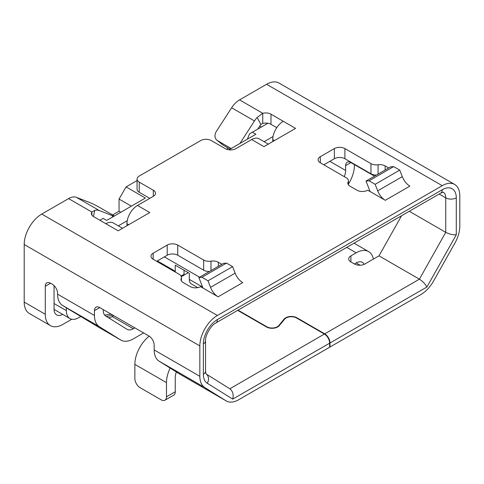 <?xml version="1.0" encoding="UTF-8"?>
<svg xmlns="http://www.w3.org/2000/svg" width="484" height="484" viewBox="0 0 484 484"><rect width="100%" height="100%" fill="white"/><g stroke="black" fill="none" stroke-linecap="round" stroke-linejoin="round"><path stroke-width="0.73" d="M111.822 314.558A12.421 7.169 120 0 1 110.945 314.122L110.019 313.517M106.184 316.306A17.388 10.037 120 0 0 108.513 316.088L112.796 315.12M181.325 276.691L188.252 272.692M228.938 149.822L255.909 134.25L252.394 132.223L267.912 123.263M247.348 139.192L249.538 133.868L252.394 132.223M112.609 214.957L119.046 211.236L120.806 212.252M80.628 316.572L78.65 317.716A17.388 10.037 120 0 1 69.956 318.575A17.388 10.037 120 0 1 66.356 310.619L66.356 307.806L99.589 327.795A24.841 14.338 -60 0 0 99.831 327.94L120.903 340.113A24.841 14.338 -60 0 1 120.667 339.968L99.589 327.795M350.9 261.941A7.454 4.302 180 0 1 348.716 258.898A7.454 4.302 180 0 1 350.9 255.854L350.9 261.941L354.415 263.968A7.454 4.302 0 0 0 364.954 263.968L379.002 255.854L419.404 279.183C422.732 281.313 425.236 283.926 426.912 287.012L329.997 342.968A7.454 4.302 -120 0 0 324.728 333.839L296.946 317.8L296.946 318.206M226.476 149.217L228.339 148.14M119.046 211.236L119.046 199.069L126.076 186.897L145.394 198.053L106.674 220.414L103.159 218.381L99.904 220.262M126.076 186.897L137.063 180.556M62.666 314.37A12.421 7.169 -60 0 1 56.634 314.884A12.421 7.169 -60 0 1 54.057 309.197L54.057 285.614M118.32 225.853L127.244 220.704M264.107 141.685L273.03 136.536M119.046 199.069L131.345 206.166M180.986 275.934A9.934 5.735 -60 0 0 182.28 275.329L184.035 274.313L184.035 270.253L189.304 273.297L189.304 279.383A9.934 5.735 120 0 0 191.362 283.933L197.768 287.629M175.293 272.062A9.934 5.735 -60 0 1 175.256 271.27L175.256 265.184L189.304 273.297M229.852 388.791L206.057 373.95A7.454 6.086 121.9 0 1 207.279 383.255L232.731 399.125C233.766 394.575 232.804 391.126 229.852 388.791L324.377 334.045L296.595 318A7.454 4.302 180 0 0 286.056 318A7.454 4.302 180 0 0 284.598 319.192L279.232 325.69A7.95 4.592 180 0 1 277.677 326.954A7.95 4.592 180 0 1 266.436 326.954L237.68 310.359M329.997 342.968L329.997 347.022L420.935 294.52A24.841 14.338 -60 0 0 433.591 280.986L454.899 243.107A24.841 14.338 -60 0 0 459.8 226.216L459.8 195.82A24.841 14.338 -60 0 0 454.657 184.452A24.841 14.338 -60 0 0 442.237 185.681L217.407 315.483A24.841 14.338 -60 0 0 199.844 345.909L199.844 376.304A24.841 14.338 -60 0 0 204.75 387.527L226.052 400.812A24.841 14.338 -60 0 0 226.294 400.958A24.841 14.338 -60 0 0 238.715 399.724L329.646 347.228L329.646 343.168A7.454 4.302 -120 0 0 324.377 334.045M409.289 211.278L445.746 232.332C449.261 234.141 452.776 234.958 456.285 234.782L456.285 197.853A7.454 4.302 180 0 1 445.746 197.853L439.151 194.042M376.455 175.045A7.454 4.302 180 0 1 370.974 173.786L344.892 158.728A7.454 4.302 0 0 0 334.353 158.728L323.814 164.814M209.487 271.439A7.454 4.302 180 0 1 203.673 270.193L177.749 255.225A7.454 4.302 0 0 0 167.21 255.225L156.671 261.312M272.74 141.57L272.74 139.543A14.901 8.603 -60 0 1 283.279 121.29L295.573 128.387L263.955 146.64L251.662 139.543L235.853 148.667A7.454 4.302 180 0 1 225.314 148.667L211.26 140.554A7.454 4.302 0 0 0 200.721 140.554L139.247 176.049A7.454 4.302 0 0 0 137.063 179.092L137.063 189.232A7.454 4.302 180 0 0 139.247 192.275L149.786 198.355M283.279 121.29L270.979 114.188A7.454 4.302 180 0 0 262.752 113.286L262.752 123.426A7.454 4.302 0 0 1 270.979 124.328L276.757 127.661M348.123 184.325L348.123 181.972A7.454 4.302 180 0 0 347.839 183.146A7.454 4.302 180 0 0 350.023 186.189L357.047 190.242A7.454 4.302 180 0 0 367.586 190.242L370.079 191.525L366.025 181.07L369.068 180.798L375.148 184.307L377.683 190.841A12.421 7.169 60 0 0 385.294 200.303L370.079 191.525M388.719 167.966L385.149 165.909L385.149 170.023M370.974 173.786L370.974 163.646A7.454 4.302 0 0 0 378.064 164.778A7.454 4.302 180 0 1 385.149 165.909M370.974 163.646L344.892 148.588L344.892 158.728M320.305 156.701L320.305 162.781A7.454 4.302 180 0 1 318.121 159.744A7.454 4.302 180 0 1 320.305 156.701L334.353 148.588A7.454 4.302 180 0 1 344.892 148.588M320.305 162.781L346.223 177.749A7.454 4.302 0 0 1 348.407 180.792A7.454 4.302 0 0 1 348.123 181.972M385.294 200.303L409.881 186.11A12.421 7.169 60 0 1 402.277 176.648L399.742 170.114L375.148 184.307M366.025 181.07L390.612 166.871L393.655 166.599L399.742 170.114M393.655 166.599L369.068 180.798M235.133 273.145A12.421 7.169 60 0 0 242.738 282.608L218.145 296.807L202.935 288.022L198.882 277.568L201.925 277.296L208.005 280.811L232.598 266.611L235.133 273.145L210.54 287.345L208.005 280.811M153.156 259.285A7.454 4.302 180 0 1 150.978 256.242A7.454 4.302 180 0 1 153.156 253.199L153.156 259.285L179.243 274.343A7.454 4.302 0 0 1 181.421 277.386A7.454 4.302 0 0 1 181.197 278.433A7.454 4.302 180 0 0 180.974 279.486A7.454 4.302 180 0 0 183.158 282.523L190.188 286.582A7.454 4.302 180 0 0 200.582 286.661L202.935 288.022M203.673 270.193L203.673 260.053L177.749 245.085A7.454 4.302 180 0 0 167.21 245.085L153.156 253.199M203.673 260.053A7.454 4.302 0 0 0 210.982 261.148A7.454 4.302 180 0 1 218.29 262.243L218.29 266.363M221.853 264.306L218.29 262.243M231.449 148.37A7.454 6.062 -51.4 0 1 229.888 147.783L217.594 140.687A7.454 6.062 -51.4 0 1 216.977 140.269A7.454 6.062 -51.4 0 1 216.36 131.4L231.642 107.775A17.388 10.037 -60 0 1 239.55 99.885L266.593 84.276A24.841 14.338 120 0 1 279.008 83.042L454.657 184.452M137.063 179.092A7.454 4.302 0 0 0 139.247 182.135L153.301 190.242A7.454 4.302 180 0 1 155.479 193.285A7.454 4.302 180 0 1 153.301 196.329L137.492 205.458A14.901 8.603 120 0 0 126.953 223.711L126.953 225.738M122.537 228.291L113.329 222.973A14.901 8.603 120 0 0 105.875 223.711L118.169 230.808L149.786 212.555L137.492 205.458M105.875 223.711L93.581 216.614A7.454 4.302 180 0 1 91.397 213.571A7.454 4.302 180 0 1 91.875 212.046L94.743 210.389A17.388 10.037 120 0 1 99.311 210.54L76.478 197.357A17.388 10.037 120 0 0 68.577 198.597L41.763 214.073A24.841 14.338 120 0 0 24.2 244.499L24.2 302.101A24.841 14.338 -60 0 0 29.342 313.469L50.421 325.641A24.841 14.338 -60 0 1 45.278 314.267L45.278 286.28A7.454 4.302 60 0 1 46.821 282.868A7.454 4.302 60 0 1 50.548 283.237L52.302 284.253A7.454 4.302 60 0 1 57.572 293.377L57.572 294.163A24.841 14.338 -60 0 0 62.478 305.386L66.356 307.806M218.145 296.807A12.421 7.169 60 0 1 210.54 287.345M232.598 266.611L226.512 263.096L223.469 263.369L198.882 277.568M226.512 263.096L201.925 277.296M114.194 216.07A7.454 0.532 27.1 0 0 111.659 214.394L99.365 207.297A7.454 0.532 27.1 0 0 90.06 202.675L76.478 197.357M348.407 184.222L349.509 182.262A24.841 14.338 -60 0 0 354.415 165.371L354.415 164.59M344.281 176.63A12.421 7.169 -60 0 0 345.63 170.441L345.63 165.607A7.454 4.302 60 0 1 347.173 162.194A7.454 4.302 60 0 1 350.9 162.563L374.489 176.182M251.662 139.543A14.901 8.603 -60 0 1 259.109 138.805L268.324 144.117M379.002 255.854L401.563 215.743M278.784 326.156L278.784 325.563L284.15 319.065A7.95 4.592 180 0 1 285.705 317.8A7.95 4.592 180 0 1 296.946 317.8M373.382 259.103A24.841 14.338 120 0 0 368.59 251.583A24.841 14.338 120 0 0 356.17 252.817L350.9 255.854M238.031 310.153L266.787 326.754A7.454 4.302 180 0 0 277.326 326.754A7.454 4.302 180 0 0 278.784 325.563M262.752 123.426L260.882 124.467A4.967 2.868 120 0 0 260.12 125.465L257.754 129.131M113.946 216.209A7.454 0.532 27.1 0 1 112.893 215.858L99.311 210.54M360.096 265.226L356.17 262.957L354.415 263.968M329.997 347.022L329.646 346.822M356.17 262.957A12.421 7.169 -60 0 1 362.377 262.34A12.421 7.169 -60 0 1 364.198 264.349M91.875 215.09L91.875 212.046L68.577 198.597M134.855 327.856L133.324 328.739A12.421 7.169 -60 0 1 127.117 329.356A12.421 7.169 -60 0 1 126.996 329.283L105.693 315.998A12.421 7.169 -60 0 1 103.243 310.383L103.243 309.603M120.667 339.968L99.359 326.682A24.841 14.338 -60 0 1 94.459 315.459L94.459 310.619A7.454 4.302 60 0 1 96.001 307.207A7.454 4.302 60 0 1 99.728 307.576L148.909 335.969A7.454 4.302 60 0 1 154.178 345.098L154.178 349.938A24.841 14.338 -60 0 0 159.079 361.161L180.387 374.447A24.841 14.338 -60 0 0 180.623 374.592L226.294 400.958M113.782 315.689L112.252 316.572A12.421 7.169 -60 0 1 108.525 317.764M71.765 319.259L62.841 324.407A24.841 14.338 -60 0 1 50.421 325.641M143.639 332.925L133.324 338.879A24.841 14.338 -60 0 1 120.903 340.113M166.472 382.62L134.855 364.361L134.855 378.561A7.454 4.302 -120 0 0 140.124 387.69L161.202 399.857A7.454 4.302 -120 0 0 164.929 400.226A7.454 4.302 -120 0 0 166.472 396.813L166.472 382.62A24.841 14.338 -60 0 1 170.156 368.064M164.929 400.226L173.714 395.156A7.454 4.302 60 0 0 175.256 391.744L175.256 377.544A12.421 7.169 120 0 1 176.376 371.948M239.55 99.885L262.752 113.286L257.131 117.461A17.388 10.037 120 0 0 254.475 120.958L239.907 143.488M134.855 364.361A24.841 14.338 -60 0 1 149.199 336.144M230.094 149.151L223.239 145.194A7.454 6.062 128.6 0 1 222.622 144.776L216.977 140.269M110.945 314.122L104.659 315.09M443.29 192.233A12.421 7.169 -60 0 1 445.746 197.853L445.746 232.332L419.404 279.183L324.728 333.839M261.451 126.99L259.763 126.015M54.057 303.516L66.356 310.619M329.646 343.168L232.731 399.125M189.304 279.383L202.554 287.03M207.279 383.255A19.874 11.471 -60 0 1 203.359 374.271A7.454 4.302 0 0 0 205.543 371.228L206.081 373.993M199.547 277.181L164.366 256.871M175.256 271.27L157.336 260.924M426.912 287.012L456.285 234.782M205.543 340.839A7.454 4.302 0 0 1 203.359 343.876A19.874 11.471 -60 0 1 217.407 319.543L442.237 189.74A7.454 4.302 60 0 1 440.694 193.152L215.864 322.949C211.26 324.855 204.883 335.89 205.543 340.839L205.543 371.228M217.407 319.543A7.454 4.302 60 0 1 215.864 322.949M442.237 189.74A19.874 11.471 -60 0 1 456.285 197.853M203.359 343.876L203.359 374.271M378.064 174.119L378.064 164.778M334.353 148.588L334.353 158.728M402.277 176.648L377.683 190.841M442.237 185.681L266.593 84.276M217.407 315.483L41.763 214.073M210.982 270.58L210.982 261.148M177.749 245.085L177.749 255.225M167.21 245.085L167.21 255.225M181.197 278.433L181.197 280.532M350.9 162.563L345.63 165.607M274.495 140.554L272.74 139.543M270.979 124.328L270.979 114.188M284.15 319.736L284.15 319.065M346.756 247.384L356.17 252.817M112.893 215.858L112.197 217.219M93.43 216.523L94.743 210.389M266.787 327.148L266.787 326.754M345.63 170.441L329.846 161.329M199.844 376.304L154.178 349.938M199.844 345.909L24.2 244.499M45.278 314.267L24.2 302.101M94.459 315.459L57.572 294.163M133.324 328.739L112.252 316.572M45.278 286.28L50.548 283.237M99.728 307.576L94.459 310.619M175.256 391.744L166.472 396.813M260.882 124.467L257.131 117.461M254.475 120.958L231.642 107.775M229.888 147.783L230.971 148.648M126.953 223.711L128.708 224.721M204.75 387.527L159.079 361.161M217.594 140.687L223.239 145.194M226.052 400.812L180.387 374.447M99.359 326.682L62.478 305.386M139.247 192.275L139.247 182.135M153.301 190.242L153.301 196.329M54.063 309.403L69.956 318.575M443.175 192.166L440.694 193.152M348.407 184.797L348.407 180.792M181.421 277.386L181.421 280.956M354.034 243.18L368.59 251.583"/></g></svg>
